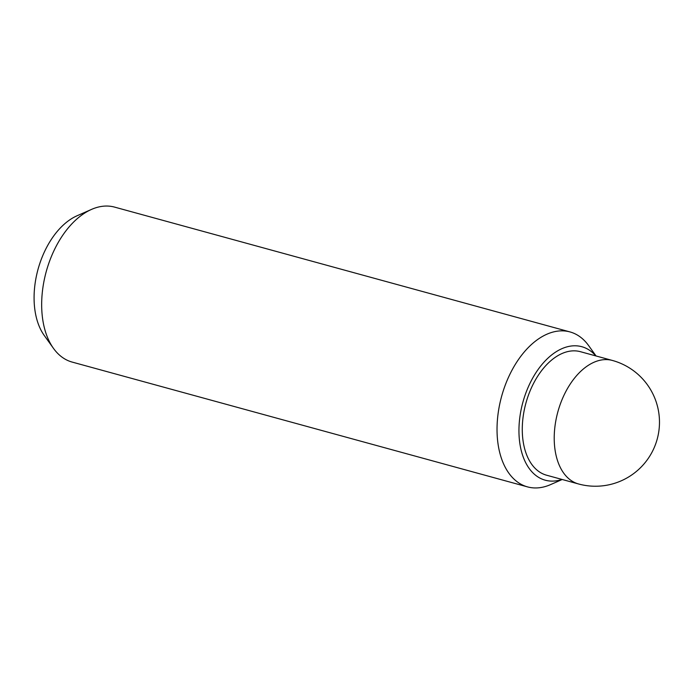 <?xml version="1.0" encoding="UTF-8"?>
<svg xmlns="http://www.w3.org/2000/svg" width="694" height="694" viewBox="0 0 694 694"><rect width="100%" height="100%" fill="white"/><g stroke="black" fill="none" stroke-linecap="round" stroke-linejoin="round"><path stroke-width="1.04" d="M612.368 360.446L580.427 351.693A64.039 38.985 105.3 0 0 556.232 356.673A64.039 38.985 105.3 0 0 522.582 421.865A64.039 38.985 105.3 0 0 546.577 475.208L578.518 483.961A64.039 64.039 0 0 0 658.719 412.349A64.039 64.039 0 0 0 612.368 360.446A64.039 38.985 105.3 0 0 588.174 365.426A64.039 38.985 105.3 0 0 554.523 430.627A64.039 38.985 105.3 0 0 578.518 483.961M562.209 479.493L550.602 484.594A80.339 48.91 -74.7 0 1 527.509 486.884L72.15 362.077A80.339 48.91 -74.7 0 1 53.447 348.327A80.339 48.91 -74.7 0 1 84.26 213.362A80.339 48.91 -74.7 0 1 91.521 209.406A80.339 48.91 -74.7 0 1 114.614 207.116L569.982 331.923A80.339 48.91 -74.7 0 1 588.686 345.673L596.059 355.979M53.447 348.327L44.234 335.454A69.2 42.126 -74.7 0 1 70.771 219.191A69.2 42.126 -74.7 0 1 77.034 215.782L91.521 209.406M527.509 486.884A80.339 48.91 -74.7 0 1 497.416 419.965A80.339 48.91 -74.7 0 1 539.628 338.169A80.339 48.91 -74.7 0 1 569.982 331.923M561.984 479.433A69.2 42.126 -74.7 0 1 519.06 435.329A69.2 42.126 -74.7 0 1 555.642 352.084A69.2 42.126 -74.7 0 1 595.834 355.909"/></g></svg>
